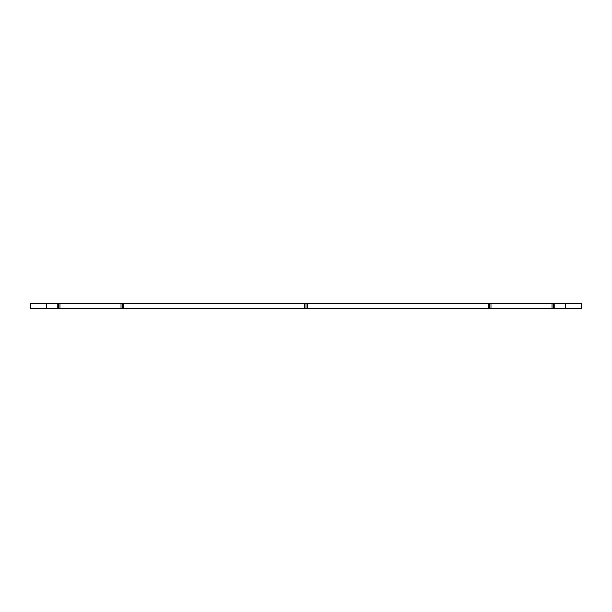 <?xml version="1.0" encoding="UTF-8"?>
<svg xmlns="http://www.w3.org/2000/svg" width="612" height="612" viewBox="0 0 612 612"><rect width="100%" height="100%" fill="white"/><g stroke="black" fill="none" stroke-linecap="round" stroke-linejoin="round"><path stroke-width="0.92" d="M46.665 303.705L30.6 303.705L30.6 308.295L581.4 308.295L581.4 303.705L46.665 303.705L46.665 308.295M57.222 303.705L57.222 308.295M58.599 303.705L58.599 308.295M59.976 303.705L59.976 308.295M121.023 303.705L121.023 308.295M122.4 303.705L122.4 308.295M123.777 303.705L123.777 308.295M304.623 303.705L304.623 308.295M306 303.705L306 308.295M307.377 303.705L307.377 308.295M488.223 303.705L488.223 308.295M489.6 303.705L489.6 308.295M490.977 303.705L490.977 308.295M552.024 303.705L552.024 308.295M553.401 303.705L553.401 308.295M554.778 303.705L554.778 308.295M565.335 303.705L565.335 308.295"/></g></svg>
